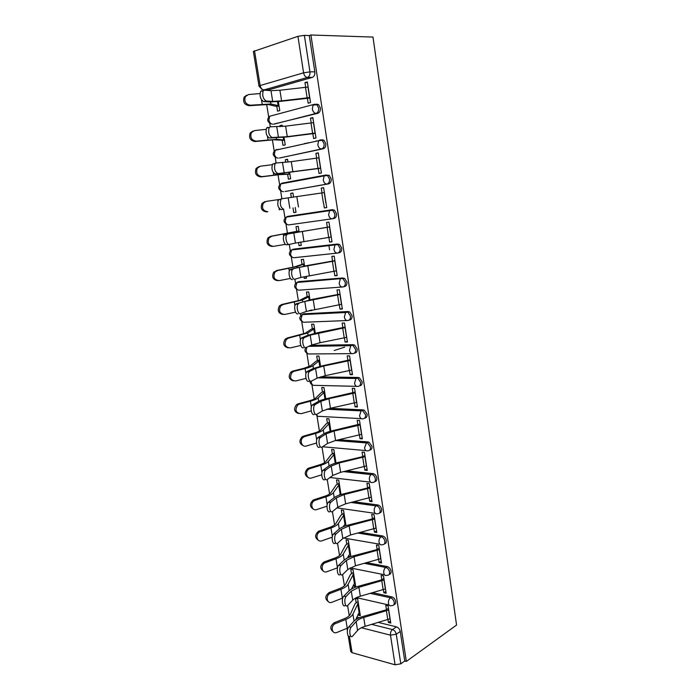 <?xml version="1.0" encoding="UTF-8"?>
<svg xmlns="http://www.w3.org/2000/svg" width="700" height="700" viewBox="0 0 700 700"><rect width="100%" height="100%" fill="white"/><g stroke="black" fill="none" stroke-linecap="round" stroke-linejoin="round"><path stroke-width="1.05" d="M273.648 124.119L317.817 113.304C319.716 112.543 320.556 110.74 320.329 107.905L318.561 104.615L316.409 104.134M279.387 158.008L323.251 148.785C325.159 148.102 325.999 146.361 325.771 143.561L323.908 140.192L321.86 139.729M285.058 191.494L328.624 183.846C330.523 183.234 331.371 181.554 331.152 178.798L329.184 175.341L325.876 175.061M332.43 218.75L333.926 218.496C335.834 217.954 336.683 216.326 336.464 213.614L334.381 210.07L330.934 209.912L332.745 210.341L334.828 213.885C335.046 216.606 334.197 218.234 332.29 218.776L288.908 224.875C287.053 224.928 285.828 223.685 285.224 221.139L286.221 217.123C283.019 220.01 283.36 222.469 287.227 224.516M338.021 252.98L339.176 252.744C341.075 252.271 341.924 250.696 341.714 248.019L339.517 244.396L336.219 244.326L337.899 244.72L340.095 248.351C340.305 251.037 339.465 252.612 337.558 253.076C335.729 253.19 334.521 251.939 333.926 249.314L334.994 245.017L336.219 244.326L292.845 249.314L291.62 249.987L290.553 254.1C291.139 256.611 292.355 257.81 294.192 257.696L337.146 253.12M343.534 286.79L344.365 286.589C346.264 286.186 347.113 284.664 346.911 282.021L344.584 278.311L341.434 278.329L342.983 278.696L345.31 282.415C345.511 285.058 344.662 286.589 342.764 286.983C340.953 287.166 339.762 285.967 339.176 283.377L340.322 278.967L341.434 278.329L298.086 281.855L296.966 282.467L295.82 286.694C296.406 289.17 297.605 290.316 299.416 290.141L342.064 287.035M348.976 320.189L349.484 320.04C351.391 319.707 352.24 318.238 352.039 315.63L349.58 311.832L346.596 311.946L347.996 312.27L350.455 316.085C350.656 318.692 349.808 320.162 347.909 320.504C346.124 320.749 344.942 319.594 344.356 317.047L345.59 312.524L346.596 311.946L303.266 314.037L302.26 314.598L301.026 318.929C301.604 321.37 302.794 322.464 304.588 322.227L346.938 320.539M354.331 353.185L354.55 353.115C356.457 352.844 357.306 351.426 357.114 348.854L354.506 344.96L351.697 345.17L352.94 345.459L355.547 349.361C355.74 351.942 354.891 353.36 352.993 353.631C351.225 353.946 350.061 352.844 349.484 350.324L350.805 345.695L351.697 345.17L309.873 345.835M359.581 385.814C361.471 385.586 362.32 384.221 362.127 381.701L359.371 377.711L356.738 378.017L357.822 378.262L360.579 382.261C360.771 384.799 359.914 386.172 358.015 386.374C356.274 386.759 355.119 385.709 354.55 383.224L355.967 378.473L356.738 378.017L318.885 377.414M364.674 418.136C366.476 417.891 367.273 416.57 367.08 414.172L364.175 410.086L361.716 410.489L362.644 410.699L365.549 414.785C365.741 417.287 364.884 418.609 362.985 418.757C361.261 419.195 360.124 418.189 359.564 415.748L361.069 410.874L361.716 410.489L327.863 408.905M369.705 450.1C371.42 449.838 372.172 448.56 371.98 446.267L368.918 442.094L366.651 442.592L367.404 442.759L370.466 446.941C370.65 449.409 369.801 450.686 367.902 450.765C366.196 451.264 365.067 450.31 364.516 447.904L366.651 442.592L336.534 440.265M374.666 481.705C376.303 481.434 377.02 480.2 376.828 478.004C376.373 475.869 375.296 474.451 373.59 473.742L372.094 474.46C373.8 475.169 374.885 476.586 375.331 478.73C375.515 481.162 374.658 482.396 372.759 482.414C371.07 482.974 369.959 482.064 369.408 479.692C369.189 477.461 369.757 475.755 371.114 474.574L344.418 471.433M379.566 512.951C381.124 512.68 381.806 511.49 381.614 509.39C381.132 507.176 380.004 505.724 378.219 505.041L376.74 505.802C378.525 506.485 379.662 507.946 380.135 510.16C380.31 512.566 379.453 513.747 377.562 513.712C375.891 514.325 374.789 513.468 374.255 511.123C374.036 508.821 374.64 507.08 376.058 505.89L351.592 502.346M384.405 543.865C385.892 543.585 386.549 542.439 386.348 540.426C385.84 538.125 384.65 536.646 382.786 535.99L381.325 536.804C383.189 537.46 384.379 538.939 384.895 541.249C385.061 543.611 384.204 544.749 382.314 544.661C380.66 545.335 379.575 544.512 379.041 542.211C378.822 539.831 379.461 538.046 380.949 536.847L358.243 532.989M389.183 574.429C390.609 574.149 391.23 573.046 391.037 571.113C390.486 568.733 389.244 567.219 387.301 566.597L385.858 567.455C387.8 568.085 389.043 569.599 389.594 571.988C389.76 574.324 388.902 575.418 387.012 575.26C385.376 575.995 384.3 575.225 383.775 572.941C383.565 570.491 384.239 568.671 385.779 567.464L364.499 563.343M393.899 604.669C395.273 604.389 395.859 603.321 395.666 601.466C395.115 599.069 393.864 597.546 391.904 596.899L390.469 597.8C392.429 598.465 393.689 599.988 394.24 602.385C394.415 604.59 393.61 605.657 391.834 605.57L391.536 605.605C389.97 606.27 388.946 605.517 388.456 603.339C388.255 600.889 388.92 599.043 390.469 597.8L370.457 593.399M346.246 409.762L345.301 410.13M266.648 104.353L268.695 117.049M269.701 123.296L270.27 126.796M272.361 139.746L274.199 151.095M275.188 157.246L276.115 162.995M278.014 174.729L279.632 184.756M280.613 190.82L281.899 198.765M283.596 209.3L285.005 218.032M285.976 224.009L287.499 233.441M289.275 244.431L290.325 250.924M291.279 256.839L292.976 267.33M294.892 279.221L295.575 283.456M296.52 289.301L298.384 300.825M300.449 313.591L300.773 315.613M301.709 321.414L303.73 333.944M306.836 353.168L309.024 366.678M311.911 384.589L314.248 399.044M316.934 415.66L319.419 431.051M322.017 447.116L324.529 462.691M327.25 479.535L329.586 493.981M332.43 511.586L334.582 524.93M337.549 543.27L339.526 555.529M342.606 574.595L344.418 585.795M347.611 605.561L349.256 615.729M312.314 77.394L268.879 89.801L264.023 89.924L307.457 77.455L312.314 77.394C314.221 76.554 315.053 74.699 314.825 71.82L309.96 71.855C310.196 74.751 309.365 76.615 307.457 77.455C305.506 77.201 304.211 75.652 303.581 72.817L297.938 36.339L304.369 35.367L309.96 71.855L303.581 72.817L260.137 85.54L259 86.144L262.106 89.53M310.905 35L372.986 37.074L456.558 625.056L406.341 661.421L310.905 35L309.286 35.534L304.369 35.367M258.991 86.091L253.374 51.468L297.938 36.339M356.816 617.12L359.345 617.741M378.56 622.457L396.498 626.867L392.49 629.571C394.45 630.28 395.71 631.829 396.261 634.209L400.803 663.836L395.062 664.799L390.486 635.171L361.384 627.751M349.449 636.457L352.082 652.706L395.062 664.799M352.082 652.706L350.779 651.56L348.25 635.933M400.803 663.836L404.757 660.984L406.341 661.421M387.993 619.745L388.421 622.51L390.766 623.079L388.115 605.894L385.77 605.36L386.435 609.683M358.006 614.381L358.129 615.134L360.334 615.668L357.674 598.946L355.46 598.439L356.125 602.648M353.325 585.121L353.491 586.136L355.442 584.981M353.491 586.136L355.705 586.617L353.01 569.721L350.796 569.275L351.47 573.51M383.364 589.803L383.819 592.716L385.884 591.421M383.819 592.716L386.164 593.224L383.486 575.846L381.132 575.374L381.806 579.731M348.6 555.555L348.801 556.841L350.779 555.739M348.801 556.841L349.703 557.008M378.683 559.528L379.155 562.59L381.246 561.365M379.155 562.59L381.509 563.028L378.796 545.466L376.451 545.055L377.125 549.456M350.91 556.579L348.294 540.181L346.08 539.796L346.762 544.066M373.957 528.929L374.447 532.131L376.565 530.976M374.447 532.131L376.801 532.508L374.062 514.745L371.709 514.404L372.4 518.84M345.993 525.735L343.534 510.317L341.311 509.994L342.002 514.308M369.171 497.98L369.688 501.331L371.831 500.246M369.688 501.331L372.041 501.646L369.276 483.683L366.922 483.411L367.614 487.883M341.014 494.55L338.721 480.13L336.499 479.876L337.19 484.225M364.332 466.69L364.875 470.19L367.036 469.175M364.875 470.19L367.238 470.435L364.438 452.27L362.075 452.069L362.775 456.584M335.983 463.006L333.848 449.619L331.625 449.426L332.334 453.819M359.441 435.041L360.01 438.699L362.197 437.762M360.01 438.699L362.373 438.874L359.537 420.507L357.175 420.368L357.884 424.926M330.899 431.104L328.93 418.775L326.707 418.644L327.416 423.071M354.498 403.034L355.084 406.858L357.297 405.991M355.084 406.858L357.446 406.954L354.585 388.377L352.223 388.316L352.931 392.919M325.754 398.842L323.96 387.581L321.729 387.529L322.446 391.991M349.493 370.659L350.114 374.649L352.345 373.861M350.114 374.649L352.476 374.675L349.58 355.88L347.209 355.898L347.926 360.535M320.547 366.205L318.929 356.055L316.697 356.064L317.424 360.57M334.197 350.49L344.654 347.165M344.435 337.916L345.074 342.072L347.34 341.364M345.074 342.072L347.436 342.029L344.505 323.015L342.142 323.102L342.869 327.793M315.28 333.191L313.836 324.17L311.614 324.249L312.34 328.799M309.418 310.52L311.596 310.109M309.444 310.686L311.675 310.572L311.579 310.012M339.316 304.797L339.981 309.12L342.274 308.49M339.981 309.12L342.352 308.998L339.386 289.774L337.015 289.94L337.75 294.665M309.951 299.801L308.7 291.926L306.469 292.084L307.204 296.669M304.01 276.684L304.273 278.364L306.451 277.865M304.273 278.364L306.504 278.18L306.197 276.238M334.136 271.294L334.828 275.791L337.146 275.24M334.828 275.791L337.199 275.59L334.197 256.139L331.835 256.384L332.57 261.152M304.561 266.009L303.494 259.324L301.271 259.551L302.006 264.18M298.533 242.454L299.049 245.682L301.254 245.254M299.049 245.682L301.28 245.411L300.746 242.051M328.895 237.396L329.621 242.069L331.957 241.614M329.621 242.069L331.993 241.789L328.956 222.11L326.585 222.434L327.329 227.255M299.11 231.831L298.235 226.345L296.004 226.651L296.756 231.324M293.011 207.926L293.764 212.625L295.995 212.275L295.225 207.48M293.764 212.625L295.995 212.284M323.601 203.114L324.345 207.961L326.716 207.585L323.645 187.688L321.274 188.099L323.662 187.775M324.345 207.961L326.716 207.594M293.589 197.199L292.915 192.999L290.684 193.384L292.933 193.077M287.656 174.431L288.418 179.191L290.649 178.771L289.66 172.602M318.255 168.534L319.007 173.442L321.387 172.996L318.281 152.854L315.901 153.344L318.316 153.116M287.989 162.076L287.534 159.259L285.303 159.731L287.578 159.504M304.483 143.561L306.32 143.412M282.24 140.551L283.01 145.373L285.241 144.874L284.034 137.305M312.848 133.543L313.618 138.521L315.989 137.987L312.848 117.6L310.467 118.186L312.909 118.046M317.783 140.875L315.954 141.032M282.319 126.534L282.091 125.143L279.86 125.685L282.161 125.545M276.762 106.277L277.541 111.169L279.773 110.582L278.338 101.587M307.37 98.131L308.149 103.18L310.529 102.567L307.344 81.935L304.973 82.609L307.44 82.556M329.578 249.795L328.869 245.166M287.543 216.405L286.221 217.123L329.613 210.656L330.934 209.912L287.543 216.405L332.579 209.65M294.158 249.06L337.838 243.994M299.11 281.619L343.035 277.944M304.027 313.828L348.18 311.5M310.94 345.363L353.264 344.671M320.486 376.889L358.286 377.457M330.102 408.345L363.248 409.876M339.01 439.696L368.165 441.928M346.885 470.846L373.012 473.62M354.043 501.742L377.816 504.954M360.684 532.359L382.567 535.946M366.931 562.695L387.257 566.589M351.89 588.131L352.791 588.332M372.864 592.725L391.904 596.899M358.129 615.134L360.054 613.909M388.421 622.51L390.469 621.154M279.86 125.685L280.035 126.744M285.303 159.731L285.723 162.339M290.684 193.384L291.349 197.523M343.822 525.656L343.945 526.461M272.983 115.325L272.484 115.526M278.451 149.31L277.533 149.756M283.85 182.919L282.695 183.531M288.934 216.195L287.858 216.877M293.773 249.209L293.011 249.821M298.751 281.803L298.13 282.38M303.739 314.011L303.205 314.545M309.286 35.534L314.825 71.82M267.855 89.828L268.879 89.801M404.757 660.984L400.251 631.479C399.7 629.108 398.449 627.576 396.498 626.867M321.274 188.099L322.017 192.911M315.901 153.344L316.636 158.095M310.467 118.186L311.194 122.859M304.973 82.609L305.681 87.203M347.699 409.832L346.754 410.2M337.146 345.398L337.216 345.896M338.59 345.38L338.669 345.879M351.164 627.13C348.644 629.676 350 638.969 352.494 636.256L357.578 630.455L356.151 621.548L351.164 627.13L348.705 626.981L353.719 621.407C355.635 619.369 358.68 617.733 362.854 616.508L385.543 610.041L388.491 608.361M350.744 636.134L350.035 636.09C347.533 638.803 346.176 629.519 348.705 626.981M388.745 609.98L363.711 617.488C360.255 618.503 357.735 619.859 356.151 621.548M390.101 618.765L365.12 626.334C361.664 627.358 359.152 628.731 357.578 630.455M333.121 631.759C329.744 628.959 330.094 625.966 334.171 622.764L335.501 623.577C330.488 625.354 331.467 634.253 336.49 632.616L348.127 627.874M335.501 623.577L345.817 619.43C349.598 617.864 351.96 616.079 352.922 614.093L358.304 602.928M355.688 619.71L359.669 611.476M358.067 601.449L355.119 603.689L350.359 614.224C349.554 615.869 347.585 617.339 344.47 618.625L334.171 622.764M346.203 596.409C343.586 598.85 345.082 608.379 347.629 605.544L352.721 600.145L351.277 591.141L346.203 596.409L343.735 596.295L348.828 591.036C350.779 589.111 353.859 587.554 358.059 586.364L380.905 580.081L383.889 578.48M345.809 605.456L345.161 605.421C342.606 608.256 341.11 598.736 343.735 596.295M384.125 579.985L358.908 587.274L351.277 591.141M385.49 588.866L360.334 596.216C356.851 597.214 354.322 598.526 352.721 600.145M341.189 565.337L341.119 565.399C338.502 567.849 340.113 577.316 342.668 574.534L347.804 569.503L346.342 560.403L341.189 565.337L338.713 565.259L343.884 560.332C345.87 558.521 348.976 557.043 353.211 555.887L376.224 549.789L379.234 548.266M340.2 574.446C337.627 577.229 336.017 567.77 338.642 565.32L338.713 565.259M379.444 549.657L354.051 556.719L346.342 560.403M380.826 558.635L355.486 565.766L347.804 569.503M328.265 601.606C324.73 598.789 325.036 595.761 329.192 592.524L330.523 593.267C325.273 595.044 326.637 604.327 331.835 602.298L342.79 598.036M330.523 593.267L340.926 589.278C344.733 587.781 347.13 586.093 348.119 584.22L353.649 573.755M351.461 589.041L355.031 582.391M353.43 572.372L350.446 574.499L345.537 584.378C344.715 585.918 342.729 587.309 339.588 588.551L329.192 592.524M323.374 571.13C319.716 568.444 319.9 565.407 323.925 562.039L325.246 562.712C320.049 564.716 321.825 573.851 326.97 571.69L337.505 567.796M325.483 562.625L335.983 558.801C339.824 557.358 342.248 555.765 343.262 554.024L348.95 544.267M347.279 558.075L350.341 552.991M348.749 542.99L345.721 544.994L340.672 554.199C339.824 555.642 337.811 556.955 334.644 558.136L324.161 561.942M336.105 533.907L335.956 534.056C333.384 536.515 335.064 545.79 337.61 543.209L342.834 538.51L341.355 529.305L336.105 533.907L333.629 533.872L338.887 529.279C340.909 527.59 344.041 526.19 348.311 525.07L371.481 519.155L374.526 517.72M335.134 543.165C332.579 545.738 330.89 536.48 333.48 534.021L333.629 533.872M374.719 518.997L349.142 525.822L341.355 529.305M376.119 528.071L350.595 534.966L342.834 538.51M330.977 502.119L330.741 502.346C328.213 504.814 329.963 513.905 332.491 511.534L337.803 507.168L336.306 497.858L330.977 502.119L328.484 502.127L333.839 497.875C335.886 496.309 339.054 494.988 343.35 493.911L366.686 488.189L369.757 486.832M330.006 511.525C327.46 513.896 325.71 504.814 328.248 502.346L328.484 502.127M369.941 487.996L344.172 494.576L336.306 497.858M371.359 497.175L345.642 503.825L337.803 507.168M325.78 469.971L325.465 470.26C322.989 472.736 324.791 481.661 327.32 479.491L332.719 475.475L331.205 466.06L325.78 469.971L323.286 470.015L328.729 466.104C330.811 464.669 334.014 463.435 338.336 462.394L361.839 456.873L364.945 455.604M324.826 479.526C322.289 481.688 320.477 472.78 322.963 470.304L323.286 470.015M365.111 456.645L339.15 462.98L331.205 466.06M366.537 465.92L340.637 472.334L332.719 475.475M318.447 540.312C314.676 537.801 314.703 534.782 318.526 531.256L319.848 531.86C314.877 534.1 316.899 542.815 321.895 540.803L332.246 537.171M320.39 531.633L330.977 527.975C334.854 526.601 337.312 525.114 338.354 523.495L344.19 514.456M343.166 526.776L345.599 523.276M344.006 513.293L340.944 515.165L335.755 523.688C334.88 525.026 332.841 526.26 329.648 527.389L319.078 531.029M313.477 509.154C309.601 506.826 309.47 503.816 313.084 500.133L313.933 499.756L315.245 500.29L314.396 500.666C309.671 503.116 311.911 511.438 316.767 509.565L326.996 506.179M315.245 500.29L325.92 496.808C329.831 495.504 332.316 494.113 333.392 492.625L339.386 484.33M339.168 495.154L340.812 493.246M339.22 483.271L336.123 485.021L330.776 492.844C329.884 494.069 327.819 495.215 324.59 496.291L313.933 499.756M308.481 477.636C304.474 475.501 304.185 472.509 307.598 468.668L308.735 468.134L310.03 468.589L308.892 469.123C304.43 471.756 306.854 479.71 311.579 477.969L321.746 474.801M310.03 468.589L320.801 465.29C324.748 464.048 327.267 462.761 328.37 461.414L334.53 453.871M335.422 463.173L335.965 462.884M334.381 452.926L331.24 454.545L325.745 461.65C324.826 462.761 322.735 463.829 319.48 464.852L308.735 468.134M320.53 437.439L320.119 437.806C317.704 440.283 319.567 449.05 322.079 447.072L327.574 443.415L326.043 433.886L320.53 437.439L318.019 437.535L323.558 433.983C325.675 432.67 328.912 431.524 333.27 430.526L360.08 424.025M319.576 447.151C317.047 449.12 315.184 440.361 317.616 437.894L318.019 437.535M360.22 424.935L334.075 431.025L326.043 433.886M361.664 434.324L335.58 440.484L327.574 443.415M303.459 445.76C299.32 443.817 298.848 440.851 302.059 436.852L303.467 436.152L304.762 436.529L303.354 437.22C299.136 440.011 301.726 447.632 306.329 446.014L316.496 443.039M304.762 436.529L315.63 433.414C319.611 432.241 322.166 431.051 323.295 429.844L329.621 423.08M329.481 422.249L326.305 423.736L320.661 430.106C319.716 431.104 317.599 432.084 314.317 433.046L303.467 436.152M315.21 404.539L314.72 404.959C312.358 407.435 314.274 416.054 316.785 414.277L322.368 410.988L320.819 401.354L315.21 404.539L312.699 404.67L318.334 401.485C320.477 400.312 323.75 399.245 328.142 398.283L355.154 392.088M314.274 414.4C311.754 416.176 309.829 407.566 312.2 405.09L312.699 404.67M355.276 392.866L328.939 398.703L320.819 401.354M356.738 402.36L330.453 408.266L322.368 410.988M298.401 413.516C294.114 411.784 293.475 408.826 296.485 404.661L298.148 403.804L299.442 404.092L297.771 404.959C294.621 410.078 295.706 412.991 301.017 413.7L311.246 410.9M299.442 404.092L310.398 401.17C314.414 400.076 317.004 398.991 318.159 397.924L324.651 391.947M324.537 391.239L321.317 392.595L315.516 398.204C314.545 399.088 312.401 399.98 309.085 400.881L298.148 403.804M309.838 371.245L309.26 371.726C306.95 374.194 308.928 382.69 311.43 381.106L317.109 378.175L315.543 368.436L309.838 371.245L307.309 371.42L313.04 368.611L322.954 365.68L350.175 359.791M308.91 381.264C306.399 382.848 304.412 374.369 306.731 371.901L307.309 371.42M350.28 360.439L323.741 366.004L315.543 368.436M351.759 370.037L325.281 375.681L317.109 378.175M293.309 380.887C288.873 379.374 288.059 376.442 290.859 372.102L292.766 371.079L294.053 371.289L292.145 372.312C289.257 377.414 290.421 380.31 295.645 381.001L306.005 378.376M294.053 371.289L305.104 368.559C309.155 367.535 311.78 366.564 312.97 365.636L319.629 360.474M319.541 359.887L316.277 361.104L310.31 365.942L303.8 368.349L292.766 371.079M304.395 337.558L303.73 338.091C301.481 340.55 303.511 348.924 306.005 347.533L311.78 344.995L310.196 335.134L304.395 337.558L301.866 337.785L307.694 335.352L317.704 332.692L345.144 327.119M303.476 347.743C300.974 349.134 298.944 340.769 301.201 338.31L301.866 337.785M345.223 327.635L310.196 335.134M346.719 337.348L320.04 342.72L311.78 344.995M288.181 347.882C283.579 346.596 282.59 343.683 285.197 339.159L287.315 337.977L288.592 338.1L286.466 339.29C283.824 344.356 285.075 347.235 290.211 347.926L300.781 345.459M288.592 338.1L307.72 332.981L314.554 328.65M314.484 328.178L311.176 329.254L305.043 333.314L287.315 337.977M298.891 303.476L298.139 304.045C295.951 306.495 298.025 314.773 300.519 313.565L306.39 311.412L304.789 301.438L296.354 303.748L312.401 299.329L340.051 294.079M297.981 313.828C295.479 315.026 293.396 306.757 295.601 304.316L296.354 303.748M340.104 294.455L304.789 301.438M341.618 304.281L306.39 311.412M283.01 314.475C278.25 313.434 277.078 310.546 279.484 305.821L281.811 304.491L283.08 304.526L280.752 305.865C278.329 310.905 279.65 313.775 284.716 314.466L295.584 312.148M283.08 304.526L302.409 299.959L309.418 296.467M309.365 296.126L306.023 297.054L299.723 300.309L281.811 304.491M293.317 268.984L292.486 269.588C290.351 272.029 292.477 280.219 294.963 279.195L300.939 277.445L299.32 267.348L290.771 269.299L307.029 265.571L334.898 260.645M292.425 279.501C289.931 280.516 287.796 272.344 289.94 269.902L290.771 269.299M334.933 260.89L299.32 267.348M336.464 270.821L300.939 277.445M277.804 280.656C272.877 279.877 271.521 277.025 273.726 272.09L277.498 270.559L274.986 272.046C272.773 277.051 274.164 279.904 279.151 280.621L290.439 278.434M277.498 270.559L297.036 266.543L304.229 263.926M304.194 263.707L294.341 266.919L276.238 270.602M287.674 234.08L286.764 234.71C284.69 237.134 286.86 245.254 289.345 244.414L295.426 243.075L293.79 232.855L285.127 234.447L329.683 226.835M289.161 244.44L286.799 244.764C284.305 245.604 282.126 237.493 284.209 235.078L285.127 234.447M329.7 226.922L293.79 232.855M331.249 236.985L295.426 243.075M272.265 246.47C267.356 245.744 265.904 242.9 267.916 237.939L270.594 236.32L271.854 236.189L269.168 237.807C267.155 242.786 268.599 245.63 273.525 246.365L285.416 244.3M271.854 236.189L298.979 231.009M298.97 230.93L270.594 236.32M281.969 198.748L280.98 199.404C279.624 204.199 280.516 207.471 283.658 209.213L281.102 209.615C277.944 207.874 277.051 204.61 278.416 199.824L281.969 198.748L324.398 192.57M281.102 209.615L283.658 209.213M278.635 199.561L266.14 201.407L263.305 203.157C261.459 208.101 262.973 210.945 267.829 211.706L266.578 211.907C261.73 211.146 260.216 208.311 262.054 203.385L264.889 201.635M319.043 157.806L291.252 161.639L276.194 162.995L275.126 163.66C273.831 168.394 274.759 171.701 277.909 173.582L275.336 174.029C272.178 172.156 271.25 168.857 272.554 164.124L275.914 163.039M275.336 174.029L320.652 168.263M320.626 168.096L277.909 173.582M289.914 174.169L279.449 174.641L260.82 176.925C256.025 176.138 254.468 173.294 256.139 168.394L259.114 166.53M272.239 164.701L260.356 166.206L257.381 168.079C255.701 172.987 257.259 175.84 262.062 176.627L282.179 174.195L289.887 174.029M313.618 122.631L285.618 126.149L270.349 126.796L269.203 127.47C267.96 132.151 268.922 135.494 272.081 137.515L269.509 138.014C266.341 136.01 265.379 132.659 266.621 127.986L267.776 127.312M269.509 138.014L286.571 136.99L315.271 133.359M315.227 133.044L287.289 136.666L272.081 137.515M284.524 140.367L273.831 139.781L255.001 141.523C250.25 140.7 248.64 137.847 250.171 132.982L253.024 131.04M266.07 129.351L254.502 130.585L251.396 132.562C249.865 137.445 251.475 140.306 256.235 141.138L276.57 139.309L284.48 140.088M322.289 140.376L323.873 140.166M307.352 142.931L309.19 142.774M307.256 143.202L305.428 143.36M308.131 87.027L279.904 90.23L270.979 90.685L264.434 90.151L263.209 90.825C262.027 95.454 263.016 98.849 266.184 101.01L263.602 101.561C260.426 99.409 259.438 96.022 260.619 91.402L261.844 90.729M263.602 101.561L270.139 101.955L280.892 101.308L309.829 98.044M309.759 97.571L281.592 100.87L272.694 101.404L266.184 101.01M279.072 106.181L275.467 106.225L268.144 104.51L249.104 105.7C244.396 104.825 242.743 101.973 244.134 97.125L246.759 95.147M259.98 93.555L248.579 94.535L245.35 96.609C243.959 101.474 245.621 104.335 250.329 105.21L270.891 104.002L279.002 105.752M270.113 116.13L314.711 104.204L316.864 104.694L318.631 107.984C318.859 110.828 318.027 112.63 316.12 113.391L274.391 124.075M317.817 113.304L316.12 113.391C314.204 113.216 312.926 111.729 312.314 108.946L313.101 105.061L318.561 104.615M275.537 150.202L276.762 149.459L275.24 150.264L318.666 140.683L320.18 139.86L322.227 140.332L324.091 143.71C324.319 146.51 323.479 148.251 321.571 148.934L279.842 157.964M323.251 148.785L321.571 148.934C319.681 148.838 318.421 147.411 317.809 144.673L318.666 140.683L323.908 140.192M280.91 183.864L282.188 183.12L280.761 183.89L324.17 175.884L325.588 175.096L327.521 175.543L329.49 178.999C329.709 181.764 328.869 183.452 326.961 184.065L285.224 191.476M328.624 183.846L326.961 184.065C325.089 184.03 323.855 182.665 323.251 179.961L324.17 175.884L329.184 175.341M254.494 50.75L260.137 85.54C260.767 88.244 262.062 89.705 264.023 89.924M371.805 624.409L392.49 629.571C390.95 630.866 390.285 632.73 390.486 635.171L396.261 634.209L400.251 631.479M282.188 183.12L325.342 175.14M294.473 248.99L291.445 250.075M299.696 281.479L296.59 282.66M304.859 313.609L301.691 314.877M351.759 353.64L309.697 353.964C307.921 354.261 306.749 353.211 306.171 350.796L306.81 347.183M356.536 386.339L314.755 385.35C312.996 385.709 311.832 384.694 311.273 382.322L311.203 381.194M361.279 418.661L319.751 416.386C318.334 416.797 317.257 416.132 316.531 414.4M365.986 450.599L322.543 446.766M370.659 482.177L329.971 477.514M375.296 513.389L336.936 507.876M379.908 544.241L343.49 537.985M334.381 210.07L329.613 210.656L328.615 214.847C329.219 217.508 330.444 218.82 332.29 218.776M281.942 191.345C278.023 189.341 277.629 186.856 280.761 183.89L279.834 187.801C280.446 190.383 281.689 191.678 283.561 191.695M276.439 157.763C272.606 155.732 272.213 153.23 275.24 150.264L274.391 154.088C275.004 156.704 276.255 158.051 278.162 158.13M270.874 123.804C267.129 121.739 266.726 119.219 269.666 116.253L268.879 119.98C269.5 122.631 270.769 124.031 272.694 124.18M389.961 618.852L388.605 610.067M387.817 619.798L386.453 610.995M365.12 626.334L363.711 617.488M358.172 603.006L359.537 611.555M357.63 603.549L358.995 612.106M345.817 619.43L347.252 628.25M352.922 614.093L354.043 621.058M385.35 588.954L383.985 580.072M383.189 589.855L381.815 580.965M360.334 596.216L358.908 587.274M380.686 558.722L379.304 549.736M378.507 559.58L377.116 550.594M355.486 565.766L354.051 556.719M353.517 573.834L354.9 582.47M352.966 574.341L354.349 582.986M340.926 589.278L342.37 598.202M348.119 584.22L349.169 590.712M348.819 544.337L350.21 553.07M348.25 544.819L349.65 553.551M335.983 558.801L337.444 567.822M343.262 554.024L344.234 560.017M375.979 528.15L374.579 519.076M373.774 528.972L372.374 519.881M350.595 534.966L349.142 525.822M371.21 497.245L369.793 488.066M368.988 498.024L367.57 488.836M345.642 503.825L344.172 494.576M366.398 465.99L364.963 456.706M364.158 466.734L362.714 457.433M340.637 472.334L339.15 462.98M344.059 514.526L345.467 523.346M343.49 514.972L344.899 523.801M330.977 527.975L332.36 536.515M338.354 523.495L339.238 528.99M339.255 484.391L340.672 493.308M338.678 484.802L340.095 493.736M325.92 496.808L327.197 504.691M333.392 492.625L334.189 497.604M334.39 453.933L335.834 462.945M333.804 454.309L335.23 463.234M320.801 465.29L321.974 472.5M328.37 461.414L329.088 465.859M361.524 434.385L360.071 424.996M359.257 435.085L357.805 425.679M335.58 440.484L334.075 431.025M329.481 423.132L330.759 431.148M328.886 423.483L330.137 431.322M315.63 433.414L316.689 439.933M323.295 429.844L323.925 433.755M356.589 402.421L355.127 392.928M354.314 403.078L352.844 393.566M330.453 408.266L328.939 398.703M324.511 392L325.605 398.877M323.908 392.315L324.984 399.044M310.398 401.17L311.342 406.98M318.159 397.924L318.701 401.284M351.61 370.09L350.131 360.491M349.309 370.703L347.821 361.086M325.281 375.681L323.741 366.004M319.489 360.517L320.399 366.24M318.876 360.797L319.769 366.398M305.104 368.559L305.935 373.651M312.97 365.636L313.416 368.436M346.57 337.391L345.065 327.679M344.243 337.96L342.738 328.23M320.04 342.72L318.483 332.929M314.414 328.694L315.131 333.226M313.784 328.93L314.493 333.366M299.749 335.562L300.457 339.92M307.72 332.981L308.079 335.204M341.469 304.316L339.955 294.49M339.124 304.832L337.601 294.998M314.738 309.374L313.162 299.469M309.277 296.502L309.811 299.828M308.639 296.713L309.164 299.959M294.332 302.19L294.919 305.786M302.409 299.959L302.671 301.578M336.306 270.856L334.775 260.916M333.944 271.329L332.404 261.371M309.374 275.642L307.781 265.615M304.08 263.953L304.412 266.035M303.441 264.119L303.765 266.158M288.855 268.424L289.319 271.25M297.036 266.543L297.194 267.558M331.091 237.011L329.543 226.957M328.703 237.431L327.145 227.36M303.949 241.509L302.339 231.368M298.83 231.035L298.961 231.849M298.183 231.166L298.305 231.963M283.316 234.264L283.64 236.294M284.839 243.644L284.953 244.379M325.806 202.764L324.24 192.588M323.4 203.131L321.825 192.946M298.463 206.972L296.826 196.709M289.844 208.285L288.19 197.951M267.829 211.706L266.578 211.907M277.707 199.701L277.9 200.909M279.108 208.355L279.361 209.939M320.469 168.114L318.885 157.824M318.036 168.438L316.444 158.121M292.906 172.025L291.252 161.639M284.2 173.084L282.52 162.627M262.062 176.627L260.82 176.925M289.511 172.62L289.739 174.046M288.846 172.716L289.065 174.099M273.315 172.638L273.709 175.079M282.074 173.495L282.179 174.195M315.061 133.053L313.46 122.64M312.611 133.324L310.993 122.885M287.289 136.666L285.618 126.149M278.477 137.463L276.78 126.875M256.235 141.138L255.001 141.523M283.885 137.322L284.322 140.096M283.211 137.401L283.64 140.114M267.444 136.482L267.986 139.816M276.351 137.952L276.57 139.309M309.592 97.58L307.965 87.036M307.116 97.79L305.48 87.229M281.592 100.87L279.904 90.23M272.694 101.404L270.979 90.685M250.329 105.21L249.104 105.7M278.18 101.605L278.845 105.761M277.506 101.666L278.154 105.735M261.502 99.881L262.194 104.116M270.567 101.973L270.891 104.002M389.104 605.054L356.449 597.634M387.301 566.597L385.779 567.464L364.446 563.36M382.786 535.99L380.949 536.847L357.963 533.059M378.219 505.041L376.058 505.89L351.059 502.477M373.59 473.742L371.114 474.574L343.613 471.625M368.918 442.094L366.118 442.908L335.396 440.527M364.175 410.086L361.069 410.874L326.655 409.246M359.371 377.711L355.967 378.473L317.8 377.851M354.506 344.96L350.805 345.695L308.726 346.342M349.58 311.832L345.59 312.524L302.26 314.598C298.891 317.144 299.005 319.55 302.584 321.799M344.584 278.311L296.966 282.467C293.659 285.127 293.842 287.543 297.517 289.721M339.517 244.396L291.62 249.987C288.374 252.752 288.627 255.185 292.399 257.303M384.475 574.761L350.053 567.884M315.499 414.251L317.529 415.94M310.012 380.905C309.899 382.786 310.756 384.116 312.594 384.904M305.734 347.62C304.246 350.175 304.876 352.144 307.615 353.517M347.016 628.346L347.384 630.648M341.119 565.399L338.642 565.32M323.925 562.039L325.246 562.712M335.956 534.056L333.48 534.021M330.741 502.346L328.248 502.346M325.465 470.26L322.963 470.304M318.526 531.256L319.848 531.86M313.084 500.133L314.396 500.666M307.598 468.668L308.892 469.123M320.119 437.806L317.616 437.894M302.059 436.852L303.354 437.22M314.72 404.959L312.2 405.09M296.485 404.661L297.771 404.959M309.26 371.726L306.731 371.901M290.859 372.102L292.145 372.312M303.73 338.091L301.201 338.31M285.197 339.159L286.466 339.29M298.139 304.045L295.601 304.316M279.484 305.821L280.752 305.865M292.486 269.588L289.94 269.902M273.726 272.09L274.986 272.046M286.764 234.71L284.209 235.078M267.916 237.939L269.168 237.807M280.98 199.404L278.416 199.824M262.054 203.385L263.305 203.157M275.126 163.66L272.554 164.124M256.139 168.394L257.381 168.079M269.203 127.47L266.621 127.986M250.171 132.982L251.396 132.562M263.209 90.825L260.619 91.402M244.134 97.125L245.35 96.609"/></g></svg>
